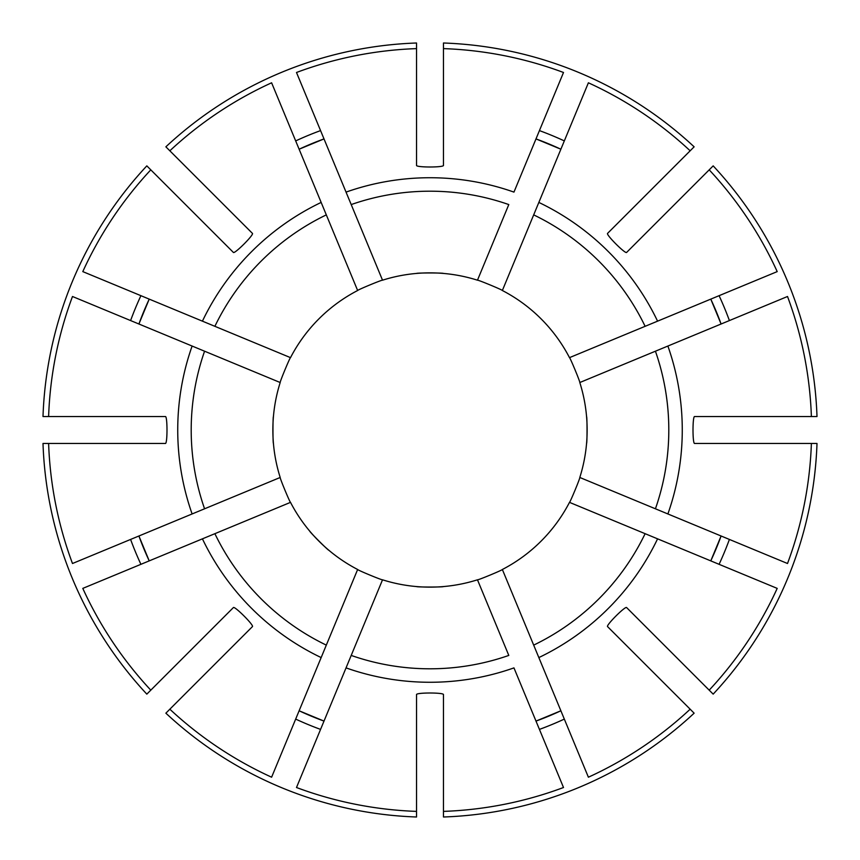 <?xml version="1.0" encoding="UTF-8"?>
<svg xmlns="http://www.w3.org/2000/svg" width="860" height="860" viewBox="0 0 860 860"><rect width="100%" height="100%" fill="white"/><g stroke="black" fill="none" stroke-linecap="round" stroke-linejoin="round"><path stroke-width="1.29" d="M586.563 416.53C587.187 416.519 587.187 443.459 586.563 443.47A157.143 157.143 0 0 0 579.801 382.528L787.513 296.496A381.625 381.625 0 0 1 811.388 416.53L817 416.53A387.237 387.237 0 0 0 713.176 165.873L626.585 252.464C625.145 253.915 606.096 234.877 607.536 233.415L694.128 146.823A387.237 387.237 0 0 0 443.47 43L443.47 48.611A381.625 381.625 0 0 1 563.504 72.487L513.957 192.113A252.27 252.27 0 0 0 346.042 192.113L382.528 280.199C382.302 279.618 357.416 289.927 357.642 290.508A157.143 157.143 0 0 0 290.508 357.642C289.938 357.394 279.629 382.281 280.199 382.528A157.143 157.143 0 0 0 280.199 477.472C279.618 477.698 289.927 502.584 290.508 502.358A157.143 157.143 0 0 0 357.642 569.492C357.394 570.062 382.281 580.371 382.528 579.801A157.143 157.143 0 0 0 477.472 579.801C477.698 580.382 502.584 570.072 502.358 569.492A157.143 157.143 0 0 0 569.492 502.358L777.203 588.39A381.625 381.625 0 0 1 709.199 690.161L713.176 694.128A387.237 387.237 0 0 0 817 443.47L694.547 443.47C692.493 443.481 692.493 416.541 694.547 416.53L811.388 416.53M443.47 48.611L443.47 165.453C443.481 167.506 416.541 167.506 416.53 165.453L416.53 43A387.237 387.237 0 0 0 165.873 146.823L252.464 233.415C253.915 234.855 234.877 253.904 233.415 252.464L146.823 165.873A387.237 387.237 0 0 0 43 416.53L165.453 416.53C167.506 416.519 167.506 443.459 165.453 443.47L48.611 443.47A381.625 381.625 0 0 0 72.487 563.504L280.199 477.472M273.437 443.47C272.813 443.481 272.813 416.541 273.437 416.53M48.611 443.47L43 443.47A387.237 387.237 0 0 0 146.823 694.128L150.801 690.161A381.625 381.625 0 0 1 82.796 588.39L290.508 502.358M143.814 548.615A309.783 309.783 0 0 0 149.221 560.881L138.911 535.995A309.783 309.783 0 0 0 143.792 548.562M579.801 382.528C580.382 382.302 570.072 357.416 569.492 357.642A157.143 157.143 0 0 0 502.358 290.508C502.606 289.938 477.719 279.629 477.472 280.199L508.798 204.572A238.8 238.8 0 0 0 351.202 204.572L296.496 72.487A381.625 381.625 0 0 1 416.53 48.611M535.995 138.911L560.881 149.221A309.783 309.783 0 0 0 535.995 138.911A309.783 309.783 0 0 1 560.881 149.221M502.358 290.508L588.39 82.796A381.625 381.625 0 0 1 690.161 150.801M502.358 569.492L538.844 657.577A252.27 252.27 0 0 0 657.577 538.844L645.118 533.684A238.8 238.8 0 0 1 533.684 645.118L588.39 777.203A381.625 381.625 0 0 0 690.161 709.199L694.128 713.176A387.237 387.237 0 0 1 443.47 817L443.47 811.388A381.625 381.625 0 0 0 563.504 787.513L513.957 667.887A252.27 252.27 0 0 1 346.042 667.887L382.528 579.801M548.615 716.187A309.783 309.783 0 0 0 560.881 710.779L535.995 721.088A309.783 309.783 0 0 0 548.562 716.208M569.492 357.642L645.118 326.316A238.8 238.8 0 0 0 533.684 214.882L538.844 202.423A252.27 252.27 0 0 1 657.577 321.156L777.203 271.609A381.625 381.625 0 0 0 709.199 169.839M443.47 811.388L443.47 694.547C443.459 692.493 416.519 692.493 416.53 694.547L416.53 811.388A381.625 381.625 0 0 1 296.496 787.513L351.202 655.428A238.8 238.8 0 0 0 508.798 655.428L477.472 579.801M416.53 811.388L416.53 817A387.237 387.237 0 0 1 165.873 713.176L252.464 626.585C253.904 625.123 234.855 606.085 233.415 607.536L150.801 690.161M569.492 502.358C570.062 502.606 580.371 477.719 579.801 477.472L655.428 508.798A238.8 238.8 0 0 0 655.428 351.202L667.887 346.042A252.27 252.27 0 0 1 667.887 513.957L787.513 563.504A381.625 381.625 0 0 0 811.388 443.47M645.118 326.316L657.577 321.156L645.118 326.316M169.839 709.199A381.625 381.625 0 0 0 271.609 777.203L321.156 657.577A252.27 252.27 0 0 1 202.423 538.844L214.882 533.684A238.8 238.8 0 0 0 326.316 645.118L357.642 569.492M655.428 508.798L667.887 513.957L655.428 508.798M150.801 169.839A381.625 381.625 0 0 0 82.796 271.609L290.508 357.642M169.839 150.801A381.625 381.625 0 0 1 271.609 82.796L321.156 202.423A252.27 252.27 0 0 0 202.423 321.156L214.882 326.316A238.8 238.8 0 0 1 326.316 214.882L357.642 290.508M709.199 690.161L626.585 607.536C625.123 606.096 606.085 625.145 607.536 626.585L690.161 709.199M658.373 639.324L664.726 645.677M321.156 202.423L326.316 214.882L321.156 202.423M138.911 324.005A309.783 309.783 0 0 1 143.77 311.513A309.783 309.783 0 0 0 138.911 324.005L149.221 299.119A309.783 309.783 0 0 0 143.792 311.46A309.783 309.783 0 0 1 149.221 299.119M48.611 416.53A381.625 381.625 0 0 1 72.487 296.496L204.572 351.202A238.8 238.8 0 0 0 204.572 508.798L192.113 513.957A252.27 252.27 0 0 1 192.113 346.042L280.199 382.528M416.53 273.437C416.519 272.813 443.459 272.813 443.47 273.437M328.821 550.228C328.38 550.679 309.331 531.63 309.772 531.179M443.47 586.563C443.481 587.187 416.541 587.187 416.53 586.563M579.801 477.472A157.143 157.143 0 0 0 586.563 443.47M477.472 280.199A157.143 157.143 0 0 0 382.528 280.199M324.005 721.088L299.119 710.779A309.783 309.783 0 0 0 324.005 721.088A309.783 309.783 0 0 1 299.119 710.779M299.119 149.221A309.783 309.783 0 0 1 311.385 143.814A309.783 309.783 0 0 0 299.119 149.221L324.005 138.911A309.783 309.783 0 0 0 311.438 143.792A309.783 309.783 0 0 1 324.005 138.911M321.156 657.577L326.316 645.118L321.156 657.577M710.779 299.119A309.783 309.783 0 0 1 716.187 311.385A309.783 309.783 0 0 0 710.779 299.119L721.088 324.005A309.783 309.783 0 0 0 716.208 311.438A309.783 309.783 0 0 1 721.088 324.005M721.088 535.995L710.779 560.881A309.783 309.783 0 0 0 721.088 535.995A309.783 309.783 0 0 1 710.779 560.881M539.435 729.398A318.77 318.77 0 0 0 564.321 719.089M130.602 539.435A318.77 318.77 0 0 0 140.911 564.321M320.565 130.602A318.77 318.77 0 0 0 295.679 140.911M729.398 320.565A318.77 318.77 0 0 0 719.089 295.679M719.089 564.321A318.77 318.77 0 0 0 729.398 539.435M295.679 719.089A318.77 318.77 0 0 0 320.565 729.398M564.321 140.911A318.77 318.77 0 0 0 539.435 130.602M140.911 295.679A318.77 318.77 0 0 0 130.602 320.565"/></g></svg>
